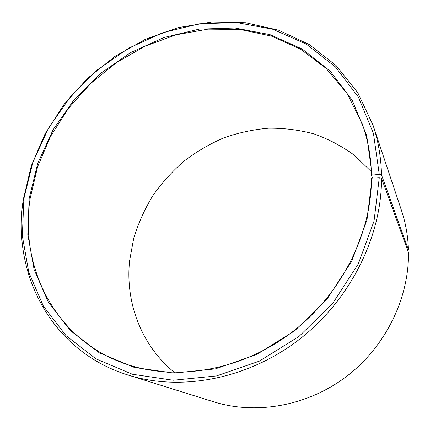 <?xml version="1.0" encoding="UTF-8"?>
<svg xmlns="http://www.w3.org/2000/svg" width="430" height="430" viewBox="0 0 430 430"><rect width="100%" height="100%" fill="white"/><g stroke="black" fill="none" stroke-linecap="round" stroke-linejoin="round"><path stroke-width="0.64" d="M372.133 174.886L366.677 135.471L352.277 100.351L330.256 71.17L302.225 49.052L269.933 34.61L235.081 28.02L199.3 29.111L164.066 37.485L130.704 52.53L100.394 73.519L74.196 99.599L53.057 129.828L37.808 163.147L29.181 198.375L27.789 234.398L34.11 269.529L48.327 302.134L70.257 330.482L99.308 352.81L134.37 367.473L173.784 373.122L215.387 368.886L256.613 354.567L294.743 330.772L327.182 298.914L351.762 261.107L366.983 219.918L372.154 178.084L371.477 178.418C371.396 235.033 340.254 296.146 290.255 333.519C240.182 370.827 176.23 381.302 126.275 364.178C55.164 340.259 19.328 267.261 30.138 198.569L37.598 166.775L50.514 136.444L68.359 108.451L90.526 83.608L116.353 62.635L145.098 46.187L175.929 34.852L207.937 29.138L240.117 29.455L271.357 36.072L300.446 49.084L326.123 68.365L347.107 93.498L362.178 123.727C368.01 139.825 371.106 156.993 371.456 175.23L379.26 174.338L381.501 174.902L408.446 249.851L407.645 250.136M372.568 178.063L371.456 175.23M174.424 372.444C141.121 345.397 125.27 302.306 129.575 260.881L133.735 238.177C138.293 223.369 144.598 209.302 152.645 195.978C161.589 183.223 171.919 171.71 183.637 161.427C196.016 151.967 209.324 144.141 223.562 137.949C238.182 132.779 253.173 129.527 268.54 128.204C283.945 128.027 299.087 129.924 313.954 133.891C328.477 139.041 342.017 146.211 354.578 155.391L371.364 171.71M372.154 178.084L379.292 177.665L381.534 178.256L408.5 252.485C409.064 298.565 385.425 346.87 346.37 376.572C307.23 406.189 255.952 415.052 213.78 401.835L128.086 375.046C50.6 351.127 11.508 272.615 23.333 199.343L31.315 165.808L45.064 133.864L64.011 104.447L87.521 78.389L114.88 56.459L145.302 39.35L177.918 27.681L211.748 22L245.729 22.742L278.651 30.213L309.224 44.51L336.072 65.5L357.803 92.719L373.084 125.329C378.292 140.932 381.098 157.455 381.501 174.902M381.534 178.256C381.695 236.973 349.988 300.565 298.49 340.065C246.906 379.491 180.562 391.569 128.086 375.046M379.292 177.665L374.025 221.138L358.276 263.977L332.745 303.317L299.006 336.448L259.333 361.152L216.451 375.954L173.225 380.244L132.327 374.24L96.014 358.883L65.984 335.604L43.376 306.138L28.783 272.319L22.349 235.941L23.881 198.692L32.857 162.298L48.649 127.898L70.498 96.696L97.545 69.767L128.828 48.074L163.271 32.492L199.671 23.774L236.677 22.548L272.765 29.256L306.273 44.091L335.411 66.892L358.373 97.056L373.46 133.44L379.26 174.338M373.084 125.329L401.502 210.501C405.678 223.03 407.995 236.145 408.446 249.851"/></g></svg>
